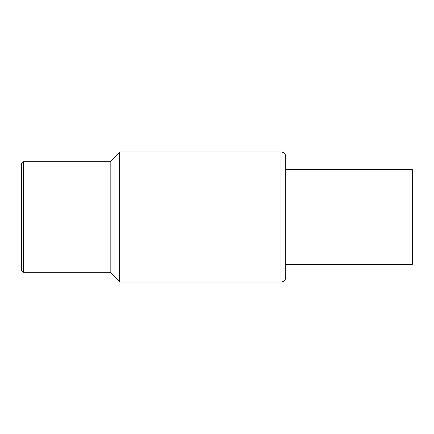<?xml version="1.0" encoding="UTF-8"?>
<svg xmlns="http://www.w3.org/2000/svg" width="434" height="434" viewBox="0 0 434 434"><rect width="100%" height="100%" fill="white"/><g stroke="black" fill="none" stroke-linecap="round" stroke-linejoin="round"><path stroke-width="0.65" d="M280.999 282.008A4.741 4.741 0 0 0 285.74 277.266L285.74 156.734A4.741 4.741 0 0 0 280.999 151.992L119.648 151.992L119.648 282.008L280.999 282.008L280.999 151.992M23.279 272.292L21.7 270.713L21.7 163.287L23.279 161.708L23.279 272.292L110.171 272.292L119.648 282.008M285.74 169.607L412.3 169.607L412.3 264.393L285.74 264.393L285.74 217M23.279 161.708L110.171 161.708L110.171 272.292M110.171 161.708L119.648 151.992"/></g></svg>
